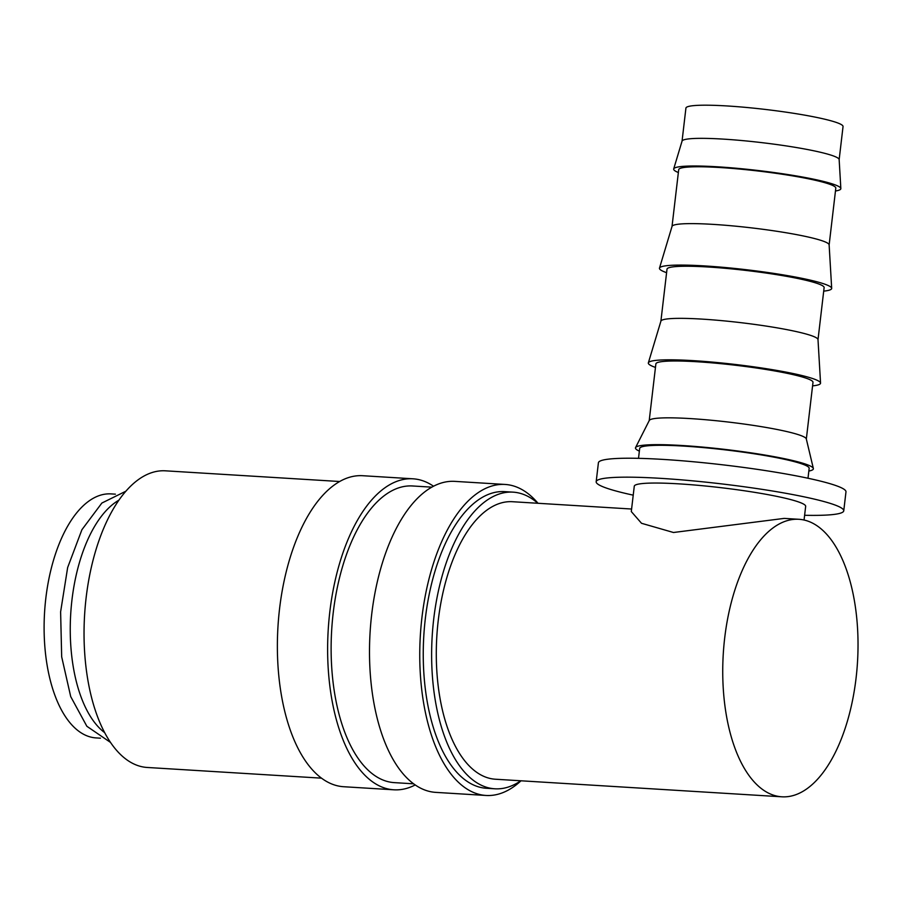 <?xml version="1.0" encoding="UTF-8"?>
<svg xmlns="http://www.w3.org/2000/svg" width="902" height="902" viewBox="0 0 902 902"><rect width="100%" height="100%" fill="white"/><g stroke="black" fill="none" stroke-linecap="round" stroke-linejoin="round"><path stroke-width="1.35" d="M537.806 503.271A148.605 71.878 93.5 0 0 521.187 493.62A148.605 71.878 93.5 0 0 513.035 492.142L504.669 491.635A148.605 71.878 93.5 0 0 424.459 627.059A148.605 71.878 93.5 0 0 478.319 786.803A148.605 71.878 93.5 0 0 486.46 788.28L494.837 788.799A148.605 71.878 93.5 0 0 520.781 780.782M513.035 492.142A148.605 71.878 93.5 0 0 432.836 627.578A148.605 71.878 93.5 0 0 486.685 787.322A148.605 71.878 93.5 0 0 494.837 788.799M538.032 503.282A155.798 75.351 93.5 0 0 513.655 485.998A155.798 75.351 93.5 0 0 505.109 484.453L454.856 481.375A155.798 75.351 93.5 0 0 370.767 623.35A155.798 75.351 93.5 0 0 427.221 790.828A155.798 75.351 93.5 0 0 435.767 792.373L486.02 795.463A155.798 75.351 93.5 0 0 521.006 780.794M505.109 484.453A155.798 75.351 93.5 0 0 421.02 626.439A155.798 75.351 93.5 0 0 477.474 793.907A155.798 75.351 93.5 0 0 486.02 795.463M431.821 487.159L412.53 485.975A148.605 71.878 93.5 0 0 332.331 621.41A148.605 71.878 93.5 0 0 386.18 781.155A148.605 71.878 93.5 0 0 394.332 782.632L413.623 783.815M433.535 486.234A155.798 75.351 93.5 0 0 421.516 480.349A155.798 75.351 93.5 0 0 412.969 478.804L362.717 475.715A155.798 75.351 93.5 0 0 278.639 617.701A155.798 75.351 93.5 0 0 335.093 785.168A155.798 75.351 93.5 0 0 343.639 786.724L393.892 789.802A155.798 75.351 93.5 0 0 415.213 784.943M412.969 478.804A155.798 75.351 93.5 0 0 328.892 620.779A155.798 75.351 93.5 0 0 385.346 788.258A155.798 75.351 93.5 0 0 393.892 789.802M339.693 481.51L165.449 470.821A148.605 71.878 93.5 0 0 85.25 606.245A148.605 71.878 93.5 0 0 139.1 765.99A148.605 71.878 93.5 0 0 147.251 767.467L321.495 778.155M678.36 172.53A84.168 8.434 6.7 0 1 673.693 168.933L682.059 141.107A79.094 7.926 6.7 0 1 742.436 140.599A79.094 7.926 6.7 0 1 829.693 154.716A79.094 7.926 6.7 0 1 839.153 159.564L840.844 188.563A84.168 8.434 6.7 0 1 835.466 190.987M682.047 141.174L685.926 108.082A79.094 7.926 6.7 0 1 745.65 107.383A79.094 7.926 6.7 0 1 833.583 121.556A79.094 7.926 6.7 0 1 843.043 126.539L839.153 159.631M673.693 168.933A84.168 8.434 6.7 0 1 737.937 168.392A84.168 8.434 6.7 0 1 830.776 183.41A84.168 8.434 6.7 0 1 840.844 188.563M666.589 272.675A86.705 8.682 6.7 0 1 659.486 268.108L672.046 226.368A79.094 7.926 6.7 0 1 732.424 225.872A79.094 7.926 6.7 0 1 819.67 239.977A79.094 7.926 6.7 0 1 829.13 244.825L831.678 288.336A86.705 8.682 6.7 0 1 823.706 291.132M672.024 226.436L678.699 169.666A79.094 7.926 6.7 0 1 738.422 168.956A79.094 7.926 6.7 0 1 826.345 183.14A79.094 7.926 6.7 0 1 835.804 188.123L829.141 244.893M659.486 268.108A86.705 8.682 6.7 0 1 725.67 267.556A86.705 8.682 6.7 0 1 821.305 283.025A86.705 8.682 6.7 0 1 831.678 288.336M655.461 367.418A86.705 8.682 6.7 0 1 648.358 362.841L660.918 321.112A79.094 7.926 6.7 0 1 721.296 320.605A79.094 7.926 6.7 0 1 808.542 334.721A79.094 7.926 6.7 0 1 818.001 339.569L820.549 383.068A86.705 8.682 6.7 0 1 812.578 385.876M660.895 321.18L667.006 269.146A79.094 7.926 6.7 0 1 726.73 268.435A79.094 7.926 6.7 0 1 814.664 282.608A79.094 7.926 6.7 0 1 824.124 287.603L818.013 339.637M648.358 362.841A86.705 8.682 6.7 0 1 714.531 362.288A86.705 8.682 6.7 0 1 810.176 377.758A86.705 8.682 6.7 0 1 820.549 383.068M639.36 451.135A89.569 8.975 6.7 0 1 635.56 447.606L649.293 420.445A79.094 7.926 6.7 0 1 710.325 420.152A79.094 7.926 6.7 0 1 796.861 434.2A79.094 7.926 6.7 0 1 806.298 438.891L813.356 468.499A89.569 8.975 6.7 0 1 808.846 471.047M649.214 420.58L655.878 363.889A79.094 7.926 6.7 0 1 715.602 363.179A79.094 7.926 6.7 0 1 803.535 377.352A79.094 7.926 6.7 0 1 812.995 382.335L806.332 439.037M635.56 447.606A89.569 8.975 6.7 0 1 704.676 447.279A89.569 8.975 6.7 0 1 802.667 463.177A89.569 8.975 6.7 0 1 813.356 468.499M638.515 458.329L639.676 448.429A85.329 8.546 6.7 0 1 704.101 447.663A85.329 8.546 6.7 0 1 798.958 462.952A85.329 8.546 6.7 0 1 809.162 468.33L808 478.24M596.177 481.736L598.409 462.782A124.634 12.481 6.7 0 1 692.522 461.677A124.634 12.481 6.7 0 1 831.08 484.002A124.634 12.481 6.7 0 1 845.975 491.872L843.753 510.814A124.634 12.481 -173.3 0 0 828.848 502.955A124.634 12.481 -173.3 0 0 690.289 480.619A124.634 12.481 -173.3 0 0 596.177 481.736A124.634 12.481 -173.3 0 0 611.082 489.594A124.634 12.481 -173.3 0 0 633.215 495.153M798.901 519.293A139.021 67.244 93.5 0 0 723.866 645.979A139.021 67.244 93.5 0 0 774.243 795.417A139.021 67.244 93.5 0 0 781.876 796.804A139.021 67.244 93.5 0 0 856.9 670.107A139.021 67.244 93.5 0 0 806.523 520.668A139.021 67.244 93.5 0 0 798.901 519.293L784.199 518.391L673.478 532.496L641.514 523.284L631.299 511.558L634.275 486.212A86.288 8.648 6.7 0 1 699.422 485.434A86.288 8.648 6.7 0 1 795.35 500.903A86.288 8.648 6.7 0 1 805.666 506.338L804.054 520.026M781.876 796.804L495.423 779.227A139.021 67.244 -86.5 0 1 487.802 777.84A139.021 67.244 -86.5 0 1 437.425 628.401A139.021 67.244 -86.5 0 1 512.449 501.715L631.592 509.021M100.426 738.186L96.097 737.915A122.244 59.126 -86.5 0 1 89.399 736.697A122.244 59.126 -86.5 0 1 45.1 605.298A122.244 59.126 -86.5 0 1 111.07 493.901L115.388 494.161M118.917 500.17A122.244 59.126 93.5 0 0 70.717 613.89A122.244 59.126 93.5 0 0 104.655 732.649M804.618 515.29A124.634 12.481 -173.3 0 0 843.753 510.814M125.908 491.195L101.87 503.045L81.913 529.711L67.65 567.55L60.614 611.838L61.674 656.803L70.717 696.615L86.863 726.279L110.495 742.414"/></g></svg>
